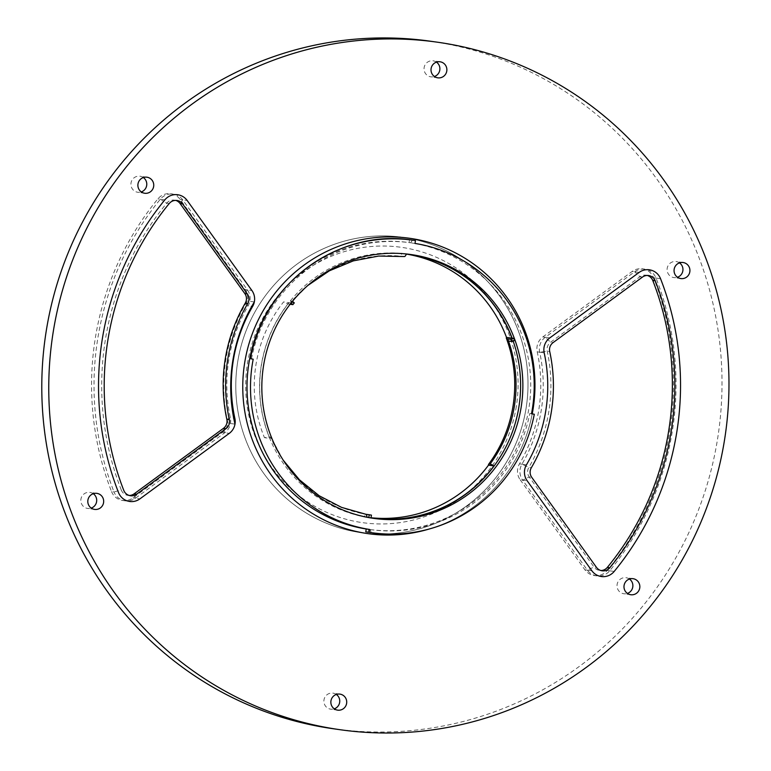<?xml version="1.0" encoding="UTF-8"?>
<svg xmlns="http://www.w3.org/2000/svg" width="771" height="771" viewBox="0 0 771 771"><rect width="100%" height="100%" fill="white"/><g stroke="black" fill="none" stroke-linecap="round" stroke-linejoin="round"><path stroke-width="0.58" stroke-dasharray="3.85 2.89" d="M111.544 491.58A14.466 14.167 98 0 0 132.94 497.893L222.289 432.396A14.466 14.167 98 0 0 228.014 423.154A161.438 158.084 -82 0 1 247.356 300.95A14.466 14.167 98 0 0 244.918 289.51L180.202 199.496A14.466 14.167 98 0 0 157.91 198.851A289.029 283.024 98 0 0 111.544 491.58L114.012 491.927A14.466 14.167 98 0 0 135.407 498.239L224.756 432.743A14.466 14.167 98 0 0 230.365 417.805A153.487 150.297 -82 0 1 248.108 305.808A14.466 14.167 98 0 0 247.385 289.857L182.669 199.843A14.466 14.167 98 0 0 160.368 199.197A289.029 283.024 98 0 0 114.012 491.927L121.288 490.048A8.683 8.5 98 0 0 129.239 495.474M234.982 424.137L228.014 423.154M254.334 301.933L247.356 300.95M679.521 262.872A8.105 7.932 98 0 0 667.166 268.462A8.105 7.932 98 0 0 677.497 277.252M629.444 579.031A8.105 7.932 98 0 0 617.089 584.62A8.105 7.932 98 0 0 627.421 593.41M336.32 694.449A8.105 7.932 98 0 0 323.965 700.039A8.105 7.932 98 0 0 334.296 708.828M93.272 493.71A8.105 7.932 98 0 0 80.916 499.3A8.105 7.932 98 0 0 91.248 508.089M143.348 177.542A8.105 7.932 98 0 0 130.993 183.141A8.105 7.932 98 0 0 141.315 191.921M436.473 62.133A8.105 7.932 98 0 0 424.117 67.723A8.105 7.932 98 0 0 434.439 76.502M520.203 479.803L584.919 569.817A14.466 14.167 98 0 0 607.211 570.463A289.029 283.024 98 0 0 653.577 277.733A14.466 14.167 98 0 0 632.181 271.421L542.832 336.927A14.466 14.167 98 0 0 537.223 351.855A153.487 150.297 -82 0 1 519.481 463.853A14.466 14.167 98 0 0 520.203 479.803L527.171 480.786L522.661 480.15L587.386 570.164A14.466 14.167 98 0 0 609.678 570.81A289.029 283.024 98 0 0 656.044 278.08A14.466 14.167 98 0 0 634.649 271.768L545.29 337.274A14.466 14.167 98 0 0 539.681 352.202A153.487 150.297 -82 0 1 521.938 464.2A14.466 14.167 98 0 0 522.661 480.15L529.253 476.989L593.969 567.013A8.683 8.5 98 0 0 600.888 570.53M532.231 413.863A149.14 146.047 -82 0 1 429.563 528.906A149.14 146.047 -82 0 0 532.231 413.863M526.13 407.936A149.14 146.047 98 0 0 402.703 237.304A149.14 146.047 98 0 0 237.275 364.606A149.14 146.047 98 0 0 361.088 532.674A149.14 146.047 98 0 0 526.13 407.936A149.14 146.047 98 0 0 402.703 237.304A149.14 146.047 98 0 0 237.275 364.606A149.14 146.047 98 0 0 361.088 532.674A149.14 146.047 98 0 0 526.13 407.936M333.448 728.778A347.181 339.972 98 0 0 717.647 438.42A347.181 339.972 98 0 0 430.343 41.2M647.332 275.459A8.683 8.5 98 0 0 639.949 276.741L550.6 342.247A8.683 8.5 98 0 0 547.227 351.21A159.269 155.964 -82 0 1 528.819 467.428A8.683 8.5 98 0 0 529.253 476.989L531.749 477.345M175.682 200.393A8.683 8.5 98 0 0 166.719 203.178A283.246 277.358 98 0 0 121.288 490.048L123.784 490.395M531.508 413.719L529.773 413.478A144.803 141.797 -82 0 1 370.408 529.6L368.663 529.359A144.803 141.797 98 0 0 529.099 407.001A144.803 141.797 98 0 0 411.521 242.952L415 243.443M368.76 517.582L368.75 517.601A133.229 130.463 98 0 0 370.996 517.977L369.251 517.736A14.466 2.93 99 0 0 369.242 517.582L363.816 516.821A133.084 130.318 98 0 0 366.061 517.158A133.084 130.318 98 0 0 371.034 517.755M371.015 517.852A133.084 130.318 -82 0 1 369.242 517.582M371.449 515.124L367.969 514.633A63.935 12.962 -81 0 0 363.816 516.821M367.969 514.633A130.338 127.629 -82 0 1 365.772 514.257L365.772 514.257A130.338 127.629 -82 0 1 270.66 437.109A14.466 1.513 157.5 0 1 270.968 437.263A14.466 1.513 157.5 0 1 269.879 438.429L264.453 437.658A63.935 6.679 157.5 0 1 270.66 437.109M368.75 517.601L367.006 517.36A14.466 2.93 -79.9 0 0 366.996 517.254M269.879 438.429A133.084 130.318 -82 0 1 289.009 302.675L283.583 301.914A133.084 130.318 98 0 0 264.453 437.658M290.127 304.266L289.395 304.16A63.935 6.679 38.5 0 1 283.583 301.914M291.024 303.119L288.932 302.589A14.466 1.513 -141.5 0 1 289.009 302.675M367.006 517.36A133.229 130.463 -82 0 1 288.932 302.589M294.3 302.897L290.812 302.405A130.338 127.629 -82 0 1 404.332 256.541A63.935 12.962 -83 0 1 400.949 253.293A133.084 130.318 98 0 1 403.204 253.592L408.63 254.353M292.469 301.326L290.388 300.796A14.466 1.552 39.5 0 1 291.149 302.328A14.466 1.552 39.5 0 1 290.812 302.405A130.338 127.629 -82 0 0 289.395 304.16M406.365 254.073A133.084 130.318 98 0 0 403.204 253.592M516.339 406.384A139.021 136.13 -82 0 1 295.842 493.199A139.021 136.13 -82 0 1 333.506 255.374A139.021 136.13 -82 0 1 516.339 406.384M406.375 254.054L400.949 253.293M514.633 340.522L512.888 340.281A14.466 1.378 160.5 0 1 508.484 341.033M512.888 340.281A133.229 130.463 -82 0 1 513.168 341.071M372.634 518.228A133.229 130.463 -82 0 1 371.506 518.073A133.229 130.463 -82 0 1 369.251 517.736M290.388 300.796A133.229 130.463 -82 0 1 408.688 254.218A133.229 130.463 -82 0 1 409.815 254.382M292.132 301.037A133.229 130.463 98 0 0 290.677 302.839M534.293 414.268L529.773 413.478M371.747 532.713A14.466 2.93 98 0 1 370.408 529.6M368.663 529.359L368.259 532.221M409.478 239.714A147.695 144.63 -82 0 1 411.974 240.089L411.521 242.952M411.974 240.089L415.453 240.581M251.452 358.949A144.803 141.797 -82 0 1 410.818 242.826L409.073 242.586A144.803 141.797 98 0 0 277.203 297.355M412.957 240.205A14.466 2.93 -82 0 0 410.818 242.826M409.073 242.586L409.468 239.762M134.125 493.835L135.407 498.239L139.908 498.876L132.94 497.893M223.474 428.329L224.756 432.743L229.266 433.369L222.289 432.396M244.821 293.587L247.385 289.857L251.895 290.494L244.918 289.51M180.096 203.563L182.669 199.843L187.17 200.479L180.202 199.496M169.225 203.534L166.719 203.178L160.368 199.197L164.878 199.834L157.91 198.851M584.919 569.817L591.897 570.8L587.386 570.164L593.969 567.013L596.475 567.369M607.211 570.463L614.188 571.446L609.678 570.81L607.346 567.398M653.577 277.733L660.554 278.716L656.044 278.08L652.786 280.528M642.445 277.097L639.949 276.741L634.649 271.768L639.159 272.404L632.181 271.421M542.832 336.927L549.8 337.9L545.29 337.274L550.6 342.247L553.096 342.594M537.223 351.855L544.191 352.839L539.681 352.202L547.227 351.21L549.723 351.557M519.481 463.853L526.448 464.836L521.938 464.2L528.819 467.428L531.315 467.775M245.255 303.148L248.108 305.808L252.618 306.444M226.847 419.366L230.365 417.805L234.876 418.441M125.162 500.842L122.695 500.495M173.244 194.109L170.776 193.762M683.125 262.525L676.148 261.542M680.86 278.572L673.893 277.589M633.049 578.693L626.071 577.71M630.784 594.73L623.816 593.747M339.924 694.112L332.947 693.129M337.659 710.149L330.692 709.166M96.876 493.363L89.899 492.38M94.611 509.409L87.643 508.426M146.953 177.205L139.975 176.222M144.688 193.251L137.72 192.268M440.068 61.786L433.1 60.803M437.812 77.832L430.844 76.849M594.345 575.552L596.812 575.898M642.426 268.819L644.884 269.166M361.088 532.674L368.056 533.657L361.088 532.674M402.703 237.304L409.68 238.287L402.703 237.304M646.088 275.18L648.594 275.536M599.626 570.453L602.122 570.8M127.976 495.396L130.472 495.743M174.448 200.123L176.945 200.479M366.061 517.158L371.487 517.919M283.265 460.229L270.968 437.263M291.149 302.328L307.899 285.424M410.943 254.536L408.688 254.218M373.762 518.391L371.506 518.073"/><path stroke-width="1.16" d="M139.908 498.876A14.466 14.167 -82 0 1 118.512 492.563A289.029 283.024 -82 0 1 164.878 199.834A14.466 14.167 -82 0 1 187.17 200.479L251.895 290.494A14.466 14.167 -82 0 1 254.334 301.933A161.438 158.084 98 0 0 234.982 424.137A14.466 14.167 -82 0 1 229.266 433.369L139.908 498.876A14.466 14.167 -82 0 1 118.512 492.563A289.029 283.024 -82 0 1 164.878 199.834A14.466 14.167 -82 0 1 187.17 200.479L251.895 290.494A14.466 14.167 -82 0 1 252.618 306.444A153.487 150.297 98 0 0 234.876 418.441A14.466 14.167 -82 0 1 229.266 433.369L139.908 498.876M677.497 277.252A8.105 7.932 98 0 0 679.521 262.872M689.823 271.797A8.105 7.932 -82 0 1 680.86 278.572A8.105 7.932 -82 0 1 674.133 269.445A8.105 7.932 -82 0 1 683.125 262.525A8.105 7.932 -82 0 1 689.823 271.797M627.421 593.41A8.105 7.932 98 0 0 629.444 579.031M639.747 587.955A8.105 7.932 -82 0 1 630.784 594.73A8.105 7.932 -82 0 1 624.057 585.603A8.105 7.932 -82 0 1 633.049 578.693A8.105 7.932 -82 0 1 639.747 587.955M334.296 708.828A8.105 7.932 98 0 0 336.32 694.449M346.622 703.374A8.105 7.932 -82 0 1 337.659 710.149A8.105 7.932 -82 0 1 330.932 701.022A8.105 7.932 -82 0 1 339.924 694.112A8.105 7.932 -82 0 1 346.622 703.374M91.248 508.089A8.105 7.932 98 0 0 93.272 493.71M103.574 502.634A8.105 7.932 -82 0 1 94.611 509.409A8.105 7.932 -82 0 1 87.884 500.283A8.105 7.932 -82 0 1 96.876 493.363A8.105 7.932 -82 0 1 103.574 502.634M141.315 191.921A8.105 7.932 98 0 0 143.348 177.542M153.651 186.476A8.105 7.932 -82 0 1 144.688 193.251A8.105 7.932 -82 0 1 137.961 184.115A8.105 7.932 -82 0 1 146.953 177.205A8.105 7.932 -82 0 1 153.651 186.476M434.439 76.502A8.105 7.932 98 0 0 436.473 62.133M446.775 71.057A8.105 7.932 -82 0 1 437.812 77.832A8.105 7.932 -82 0 1 431.085 68.706A8.105 7.932 -82 0 1 440.068 61.786A8.105 7.932 -82 0 1 446.775 71.057M591.897 570.8L527.171 480.786A14.466 14.167 -82 0 1 526.448 464.836A153.487 150.297 98 0 0 544.191 352.839A14.466 14.167 -82 0 1 549.8 337.9L639.159 272.404A14.466 14.167 -82 0 1 660.554 278.716A289.029 283.024 -82 0 1 614.188 571.446A14.466 14.167 -82 0 1 591.897 570.8L527.171 480.786A14.466 14.167 -82 0 1 526.448 464.836A153.487 150.297 98 0 0 544.191 352.839A14.466 14.167 -82 0 1 549.8 337.9L639.159 272.404A14.466 14.167 -82 0 1 660.554 278.716A289.029 283.024 -82 0 1 614.188 571.446A14.466 14.167 -82 0 1 591.897 570.8M533.098 408.919A149.14 146.047 -82 0 1 532.231 413.863A149.14 146.047 -82 0 0 533.098 408.919A149.14 146.047 -82 0 0 409.68 238.287A149.14 146.047 -82 0 1 533.098 408.919M429.563 528.906A149.14 146.047 -82 0 1 368.056 533.657A149.14 146.047 -82 0 1 244.253 365.589A149.14 146.047 -82 0 1 409.68 238.287L409.68 238.287A149.14 146.047 -82 0 0 244.253 365.589A149.14 146.047 -82 0 0 368.056 533.657L368.056 533.657A149.14 146.047 -82 0 0 429.563 528.906M724.615 439.403A347.181 339.972 98 0 0 437.311 42.183A347.181 339.972 98 0 0 52.226 338.536A347.181 339.972 98 0 0 340.425 729.761A347.181 339.972 98 0 0 724.615 439.403M437.311 42.183L430.343 41.2A347.181 339.972 98 0 0 45.248 337.553A347.181 339.972 98 0 0 333.448 728.778L340.425 729.761M600.888 570.53A8.683 8.5 98 0 0 607.346 567.398A283.246 277.358 98 0 0 652.786 280.528A8.683 8.5 98 0 0 647.332 275.459M642.445 277.097A8.683 8.5 -82 0 1 655.283 280.885A283.246 277.358 -82 0 1 609.842 567.745A8.683 8.5 -82 0 1 596.475 567.369L531.749 477.345A8.683 8.5 -82 0 1 531.315 467.775A159.269 155.964 98 0 0 549.723 351.557A8.683 8.5 -82 0 1 553.096 342.594L642.445 277.097M129.239 495.474A8.683 8.5 98 0 0 134.125 493.835L223.474 428.329A8.683 8.5 98 0 0 226.847 419.366A159.269 155.964 -82 0 1 245.255 303.148A8.683 8.5 98 0 0 244.821 293.587L180.096 203.563A8.683 8.5 98 0 0 175.682 200.393M136.621 494.182A8.683 8.5 -82 0 1 123.784 490.395A283.246 277.358 -82 0 1 169.225 203.534A8.683 8.5 -82 0 1 182.602 203.91L247.318 293.934A8.683 8.5 -82 0 1 247.751 303.504A159.269 155.964 98 0 0 229.344 419.723A8.683 8.5 -82 0 1 225.97 428.686L136.621 494.182L134.125 493.835M250.411 358.65A147.695 144.63 98 0 1 412.957 240.205A147.695 144.63 98 0 1 415.453 240.581L415 243.443A144.803 141.797 -82 0 1 531.508 413.719L534.293 414.268A147.695 144.63 98 0 1 371.747 532.713L368.259 532.221A147.695 144.63 -82 0 1 365.762 531.845L366.215 528.993L369.704 529.484A144.803 141.797 -82 0 1 253.196 359.199L250.112 358.631L253.196 359.199M368.76 517.582L369.251 514.749A130.338 127.629 -82 0 0 371.449 515.124L370.996 517.967M490.077 464.046A14.466 1.426 36.5 0 1 493.922 465.935L488.496 465.164A63.935 6.284 36.5 0 1 488.583 464.335A63.935 6.284 36.5 0 1 490.077 464.046A130.338 127.629 -82 0 0 514.402 405.951A130.338 127.629 -82 0 0 508.484 341.033L511.963 341.524L514.633 340.522A133.229 130.463 98 0 0 513.843 338.353L511.192 339.394L507.703 338.903A63.935 6.284 159.5 0 1 506.354 338.209A63.935 6.284 159.5 0 1 506.499 337.39A133.084 130.318 98 0 0 406.365 254.073M371.034 517.755A133.084 130.318 98 0 0 488.496 465.164M493.922 465.935A133.084 130.318 -82 0 1 371.487 517.919A133.084 130.318 -82 0 1 371.015 517.852M369.251 514.749L365.782 514.267A14.466 2.93 -79.9 0 0 365.772 514.257L341.582 507.385L319.194 495.763L299.495 479.832L283.265 460.229M366.996 517.254A14.466 2.93 -79.9 0 0 365.791 514.267M291.024 303.119L292.874 304.651L290.127 304.266M292.469 301.326L294.3 302.897A130.338 127.629 -82 0 0 292.874 304.651M307.899 285.424L329.41 270.794L353.311 260.877L378.628 256.059L404.341 256.541A14.466 2.93 -83 0 0 404.341 256.541A14.466 2.93 -83 0 0 406.375 254.054A133.084 130.318 -82 0 1 408.63 254.353A133.084 130.318 -82 0 1 511.925 338.151L506.499 337.39M511.925 338.151A14.466 1.426 -20.5 0 0 512.098 338.103L513.843 338.353M513.168 341.071A133.229 130.463 -82 0 1 372.634 518.228M409.815 254.382A133.229 130.463 -82 0 1 410.943 254.555A133.229 130.463 -82 0 1 512.098 338.103M413.198 254.873A133.229 130.463 -82 0 1 521.369 405.816A133.229 130.463 -82 0 1 373.762 518.391A133.229 130.463 -82 0 1 263.162 368.259A133.229 130.463 -82 0 1 410.943 254.536A133.229 130.463 -82 0 1 413.198 254.873M511.192 339.394A130.338 127.629 -82 0 1 511.963 341.524M365.762 531.845L369.251 532.337L369.704 529.484M369.251 532.337A147.695 144.63 98 0 0 371.747 532.713M277.203 297.355A144.803 141.797 98 0 0 366.215 528.993M250.112 358.631C262.805 283.661 339.153 227.994 412.957 240.205L409.468 239.762M655.283 280.885L652.786 280.528M609.842 567.745L607.346 567.398M182.602 203.91L180.096 203.563M247.318 293.934L244.821 293.587M247.751 303.504L245.255 303.148M229.344 419.723L226.847 419.366M225.97 428.686L223.474 428.329M507.703 338.903A130.338 127.629 -82 0 1 508.484 341.033M506.354 338.209C514.402 360.038 516.647 382.561 513.081 405.797C509.573 427.385 501.401 446.891 488.583 464.335"/></g></svg>
